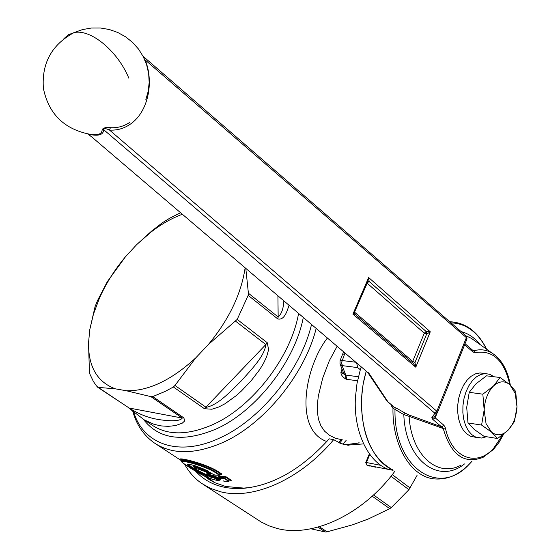 <?xml version="1.0" encoding="UTF-8"?>
<svg xmlns="http://www.w3.org/2000/svg" width="560" height="560" viewBox="0 0 560 560"><rect width="100%" height="100%" fill="white"/><g stroke="black" fill="none" stroke-linecap="round" stroke-linejoin="round"><path stroke-width="0.84" d="M486.038 423.584L484.155 409.913C484.799 399.763 487.907 391.804 493.465 386.036C499.198 380.905 504.672 380.478 509.88 384.748L515.221 393.365L516.992 406.77C516.383 416.633 513.38 424.48 507.983 430.297C502.383 435.596 496.916 436.212 491.568 432.152L486.038 423.584M509.88 384.748L515.697 391.419L516.992 406.77L514.437 421.568L507.983 430.297L497.588 438.529L484.008 436.317L474.159 429.373L467.985 422.947L466.711 407.372L469.224 392.329L476.014 383.782L486.486 375.823L500.108 377.503L509.88 384.748M497.588 438.529L491.568 432.152L481.593 425.068L484.155 409.913L482.853 394.177L493.465 386.036L500.108 377.503M482.853 394.177L469.224 392.329M481.593 425.068L467.985 422.947M367.738 281.358L369.117 281.435L426.181 331.513L426.559 334.264L430.283 331.786L368.648 277.543L367.752 281.33L354.613 311.92L352.912 314.153L355.068 314.272L413.49 363.629L415.779 367.178L430.283 331.786L426.181 331.513L424.298 333.179L426.559 334.264L414.981 362.474L412.699 361.382L412.762 363.006M367.017 283.045L369.117 281.435L368.648 277.543L352.912 314.153L415.779 367.178L414.981 362.474L413.252 363.426M354.48 313.362L354.676 312.291L412.699 361.382L424.298 333.179L367.171 283.199L354.515 312.151M203.644 468.881L204.75 470.057M204.659 469.315L204.176 469.861C198.38 467.285 194.943 466.27 193.865 466.816L193.872 466.767M193.879 466.851C192.626 465.752 193.151 465.458 195.447 465.962M494.018 376.754L489.867 374.346L485.345 373.569L480.711 374.486L476.371 376.908L472.339 380.737L468.818 385.798L465.99 391.846L463.995 398.594L462.931 405.699L462.861 412.811L463.785 419.573L465.647 425.649L468.356 430.752L471.772 434.63L475.72 437.101L481.565 438.039L486.465 436.716M206.899 470.379L204.75 470.134L204.575 470.771L203.945 470.603L204.162 469.889M205.17 474.264C195.944 470.029 190.477 466.739 188.776 464.401M373.548 494.956L391.286 507.598L389.753 508.669L368.137 519.071L352.464 524.846L327.096 531.832L325.36 531.986L310.926 528.794M417.053 475.412L408.933 489.699L391.286 507.598M483.532 373.352L479.962 372.946L475.517 373.849L471.177 376.257L467.145 380.072L463.631 385.119L460.796 391.146L458.808 397.866L457.744 404.943L457.674 412.034L458.598 418.775L460.467 424.837L463.176 429.919L466.599 433.783L470.547 436.254L477.099 437.591M144.914 60.172L144.074 58.303M87.276 133.714C97.195 135.947 102.158 134.512 102.158 129.416C104.188 127.575 106.939 126.994 110.418 127.68L109.529 130.074C116.76 130.515 123.466 128.702 129.654 124.621C147.462 113.211 154.553 83.391 145.215 59.99L466.382 337.638L466.984 338.905L437.577 412.321L466.984 338.905M97.636 387.205L129.164 408.03C138.376 413.861 147.609 417.592 156.87 419.216C165.165 420.763 179.858 422.128 182.252 418.054L129.164 408.03L98.203 387.38L115.381 388.843L126.315 390.747L150.92 396.641L152.726 396.585L165.074 391.468L173.383 386.995L174.951 385.462L206.15 407.344C218.4 404.915 230.58 391.384 241.129 381.059C250.768 370.174 264.593 356.412 265.839 344.561L204.435 408.709L211.918 409.234L218.806 406.987L225.015 403.753L236.222 395.64L241.416 390.992L251.125 380.8L259.791 369.474L263.536 363.328L266.637 356.755L268.618 349.657L267.218 342.671L237.195 319.417L208.39 344.498L195.769 357.875L174.951 385.462M89.775 329.637L93.471 314.09L99.428 298.207L97.587 300.461L95.081 306.572L89.775 329.637L88.515 343.119L89.467 373.205L93.394 381.486L96.558 386.022L98.203 387.38M208.362 471.149L204.575 470.771L204.974 471.513L203.42 470.96L203.945 470.603C198.45 467.978 195.153 466.963 194.054 467.558L194.082 467.677M188.664 464.331C185.745 464.149 198.597 472.5 207.347 475.692M502.796 434.833L493.584 448.329C476.532 467.53 451.43 457.947 445.375 427.875L443.24 428.526L441.574 426.874L409.262 415.051L409.115 416.353L443.24 428.526C450.961 455.021 464.247 464.618 483.098 457.324L493.409 449.491M445.375 427.875L443.94 425.299L441.574 426.874L432.796 419.412L435.169 417.823L434.497 416.724M143.059 56.259L466.179 335.979L466.382 337.638L436.87 411.264L434.455 412.881L103.614 129.626L102.158 129.416M88.655 134.736L87.983 134.127C98.364 136.479 103.579 134.981 103.614 129.626C104.251 128.296 106.218 128.443 109.529 130.074L436.87 411.264L437.486 412.538L434.777 413.497L431.844 417.62L434.518 416.668L437.038 413.154M509.803 384.678C504.224 360.346 492.716 349.671 475.272 352.639L474.194 350.707L472.948 350.476M475.272 352.639L473.081 352.072L472.759 350.329M277.914 295.785L278.166 316.988C281.505 314.125 283.402 308.749 283.857 300.853M99.428 298.207C106.001 283.458 114.695 269.633 125.496 256.732L107.268 281.764L97.587 300.461M125.496 256.732L136.626 244.678L151.585 231.119L162.491 222.656L169.967 218.085L180.572 212.73M245.791 268.373L248.402 293.23L278.166 316.988L277.816 318.962C284.683 320.446 287.147 310.667 289.072 305.305M115.381 388.843C97.342 382.13 88.389 366.891 88.515 343.119M195.769 357.875C171.283 380.317 148.134 391.272 126.315 390.747M245.133 267.813C241.234 293.965 228.984 319.529 208.39 344.498M136.626 244.678L150.668 232.351C161.14 224.224 171.703 218.197 182.364 214.263M128.457 407.757L144.298 419.902L154.063 424.326L160.965 425.887L168.21 426.363L175.553 425.586L182.266 423.15L184.646 421.008L183.89 417.914L152.726 396.585M203.378 473.27L204.456 473.774M204.701 473.921L207.921 476.035M203.42 470.96C192.542 466.949 192.465 467.698 203.182 473.2M204.974 471.513L208.789 471.919L208.593 471.219C196.889 465.99 189.791 463.806 187.306 464.674C190.225 467.894 197.12 471.842 207.977 476.511L207.718 475.937M188.671 464.331L189.91 464.569C193.214 464.898 199.381 467.096 208.404 471.177L208.789 471.919M409.262 415.051L405.258 413.196L403.823 414.596L409.115 416.353C411.201 454.811 437.437 478.114 460.782 465.241M91.658 136.864L367.584 372.295L91.574 136.794M88.655 134.729L92.155 136.997M472.514 350.112L474.194 350.707C480.382 348.992 486.227 349.713 491.729 352.877L476.133 341.74M237.195 319.417L248.178 295.358L248.402 293.23M230.699 480.837L231.322 480.277L226.191 476.868L223.895 476.259L224.378 477.064L218.505 476.931L219.38 478.338L219.24 477.729L219.639 478.422L224.406 478.562L228.543 481.306L223.769 481.152L228.816 481.397M206.591 474.068L208.775 474.404L206.066 472.619L206.171 472.185L209.888 472.584L214.473 475.013L219.233 475.146L215.159 472.444C203.63 465.241 180.18 459.879 181.559 461.622C182.182 463.029 202.482 476.721 213.78 479.675L218.057 480.508L213.962 477.813L214.648 477.561L213.577 477.085L213.829 476.462L210.266 475.65L210.994 475.944L210.833 475.174L209.657 474.404M206.388 473.984L205.954 473.9M206.836 472.332L206.066 472.619M210.266 474.117L208.775 474.404L209.468 474.152L206.171 472.185M206.682 472.255L210.133 472.675M211.477 473.067L211.855 473.284M210.371 472.654L209.888 472.584M211.134 477.302L213.962 477.813L213.577 477.085L210.756 476.574L211.134 477.302L209.307 476.518L210.756 476.574L210.994 475.944M387.506 401.709L392.525 405.685L388.01 401.912L369.124 373.562L368.13 372.834M464.478 463.932C438.571 484.953 405.293 460.054 403.823 414.596L392.973 408.219L392.406 407.344L393.477 406.875L392.315 405.755M405.258 413.196L396.417 408.156L394.989 409.64C393.799 468.72 440.013 498.134 469.98 463.33L471.807 461.328M229.124 481.068L228.543 481.306L229.124 481.068L224 477.876L224.406 478.562L224.987 478.324L225.54 477.148L230.664 480.55L229.124 481.068M223.895 476.259L218.358 476.126L219.24 477.729L224 477.876L224.378 477.064L226.191 476.868M219.905 475.118L221.214 474.369L219.233 475.146L219.842 474.88L215.761 472.178C204.582 464.912 180.173 459.144 181.02 460.796L181.069 461.02M218.309 480.599L219.527 480.221M392.154 405.594L391.468 405.979L392.973 408.219C392.161 446.306 411.495 477.519 434.938 478.947C447.51 479.815 459.109 474.74 469.749 463.715M230.664 480.844L231.322 480.277M218.484 476.847L218.883 477.414M213.941 479.752C205.772 476.854 199.213 473.746 194.264 470.414L184.527 464.156C179.067 459.956 182.21 462.259 181.02 460.796L180.796 459.893C179.97 458.78 204.981 463.904 216.699 471.38L221.214 474.369L221.9 474.068L217.392 471.072L215.159 472.444M215.74 476.518L213.374 475.608L213.829 476.462L214.949 476.812L214.648 477.561L218.743 480.263L219.695 479.941L214.949 476.812L215.74 476.518L220.479 479.64L219.954 480.158M206.703 474.089L210.021 476.273L210.833 475.174L213.374 475.608M345.926 353.808L342.594 354.214M391.496 405.041L392.364 407.764M230.944 480.935L230.384 480.942M218.358 476.126L218.47 476.875M210.735 474.04L209.069 474.502M211.071 474.089L211.211 473.529L210.42 473.823L208.446 472.521M221.543 474.768L221.9 474.068M181.531 460.516C172.298 455.777 202.37 462.126 217.392 471.072M220.479 479.64L220.052 480.123M366.198 371.112L363.069 384.517L361.522 398.3C361.074 433.972 371.28 457.723 392.154 469.553L392.294 469.588C393.617 470.225 393.463 470.386 391.839 470.078L367.045 465.178L365.75 462.602M356.657 362.971L357.707 367.612L360.325 369.726L357.021 383.348L355.425 397.383C353.346 431.242 367.899 461.923 388.444 469.378L392.854 470.176L392.154 469.553M361.235 366.877L360.325 369.726M343.182 371.966L340.907 372.239L345.387 375.046L343.63 373.114M342.041 369.061L340.907 372.239C340.942 374.857 342.65 377.16 346.024 379.148L345.387 375.046L358.372 376.74M326.851 441.532C293.223 429.73 305.319 366.03 327.411 338.016M213.465 482.013L211.89 480.669M251.314 487.389L243.88 488.096L225.757 486.514L214.865 482.706L209.937 480.018L204.442 476.091M195.622 471.233C206.745 483.336 221.879 489.097 241.031 488.537C271.684 486.339 301.084 469.77 329.238 438.844L333.676 439.656C300.391 479.605 252.84 500.304 220.458 491.743L210.56 488.397L201.733 483.462C194.586 478.478 188.86 472.045 184.548 464.17M395.01 471.051C363.146 514.745 311.598 538.321 276.493 528.269L269.262 525.917L261.247 522.046L204.26 485.1M342.265 439.859L339.675 443.037M337.12 346.304L329.385 360.577L322.721 378.042L318.339 395.983L317.373 404.439L317.394 412.321L318.528 419.496L320.894 425.824L324.569 431.165L329.511 435.358L335.587 438.291L342.524 439.887L340.487 440.377L338.646 442.589M346.024 379.148L346.836 379.323L345.751 375.032L342.216 365.953L342.797 365.701L341.817 364.231L341.551 362.607L344.967 352.996M333.676 439.656L340.732 443.45L347.634 445.137L363.601 443.891M346.115 440.475L342.818 444.136M359.38 442.897L346.605 444.549L343.21 444.241M358.89 442.806L353.787 444.108M110.418 127.68C117.313 128.114 123.711 126.385 129.612 122.5M372.197 496.181L389.753 508.669M319.361 526.75L327.096 531.832M317.975 527.135L325.36 531.986M392.273 474.628L410.109 488.019M390.992 476.252L408.933 489.699M128.842 78.218C117.74 50.974 90.545 28.651 74.011 32.62L68.383 34.741L63.917 38.668M437.038 413.161L435.169 417.823L443.94 425.299M473.081 352.072L464.618 344.813M183.89 417.914L182.252 418.054L150.92 396.641M267.218 342.671L265.839 344.561L235.62 321.216M368.214 372.582L369.124 373.562M432.796 419.412L431.844 417.62M434.455 412.881L434.777 413.497M87.983 134.127L88.9 134.687M466.039 335.86L471.275 338.275L476.07 341.698M467.04 338.779L466.067 335.881M248.178 295.358L277.816 318.962M173.383 386.995L204.435 408.709M298.571 313.411C291.137 356.79 252.413 407.043 212.856 424.578C187.747 435.533 167.321 435.603 151.578 424.788L143.64 419.503M223.356 480.879L224 481.243M205.905 474.285L209.307 476.518M392.525 405.685L393.477 406.875L396.417 408.156M461.118 331.59C468.307 333.431 474.607 337.736 480.004 344.505M303.296 317.443C294.973 361.445 255.815 411.488 215.964 429.079C183.148 442.666 158.97 439.432 143.423 419.363M215.054 475.048L214.06 474.74M214.179 479.766L213.78 479.675M451.003 322.84C466.053 323.386 477.89 332.157 486.521 349.16M311.535 324.471C300.692 370.363 260.008 420.357 219.072 438.298C178.297 457.254 143.234 444.066 133.686 411.964M210.266 475.65L208.369 474.39M355.796 362.236L341.943 360.507L339.969 361.011M375.865 467.264L367.045 465.178L366.443 462.525L365.764 462.56L369.376 453.796M132.769 411.187C136.381 424.578 143.458 435.092 154 442.722C171.598 454.636 194.32 454.664 222.18 442.792C263.459 424.788 304.577 374.871 316.169 328.426M211.211 473.529L209.888 472.654M366.31 371.203C353.787 411.145 366.919 458.724 392.294 469.588M369.803 454.377L366.443 462.525L380.898 465.353M357.707 367.612L342.797 365.701M339.962 363.755L342.216 365.953M346.836 379.323L357.497 380.793M413.245 363.419L355.061 314.272L354.494 312.207M480.158 372.939L485.345 373.569M204.54 473.851L203.28 473.249C196.532 470.211 193.452 468.314 194.054 467.558L193.865 466.816M145.789 99.869L148.204 91.343L149.17 82.516L148.666 73.64L146.685 64.953L143.283 56.7L138.551 49.119L132.601 42.434L125.608 36.827L117.754 32.473L109.277 29.498L100.401 28L91.392 28.028L82.509 29.582L74.011 32.62C51.779 44.625 41.566 63.189 43.386 88.312C48.377 112.84 62.895 127.946 86.933 133.623M493.528 449.365L499.009 442.414L503.636 434.175M510.349 385.175C507.619 369.81 501.41 359.044 491.729 352.877M472.941 350.469L465.059 343.714M204.568 473.865L208.152 476.203M367.675 372.372L387.044 401.205M88.69 134.757L91.581 136.801M150.668 232.351L151.585 231.119M206.199 473.991L208.978 474.488M214.704 475.104L210.224 472.682M214.809 475.111L219.513 475.244M219.583 475.237L221.235 474.684M213.997 479.759L218.253 480.592M369.873 466.123L366.947 465.157M469.854 463.603L471.968 461.272M486.668 349.265C477.925 331.639 465.612 322.462 449.729 321.741M343.616 373.079L340.053 363.986L340.046 360.822L342.671 354.011M343.679 351.897L342.699 353.976M156.38 444.283L180.915 460.362M206.157 476.91L215.32 482.916M207.606 478.492L210.049 480.088M243.88 488.096L241.031 488.537M348.838 445.277L343.329 444.255"/></g></svg>
